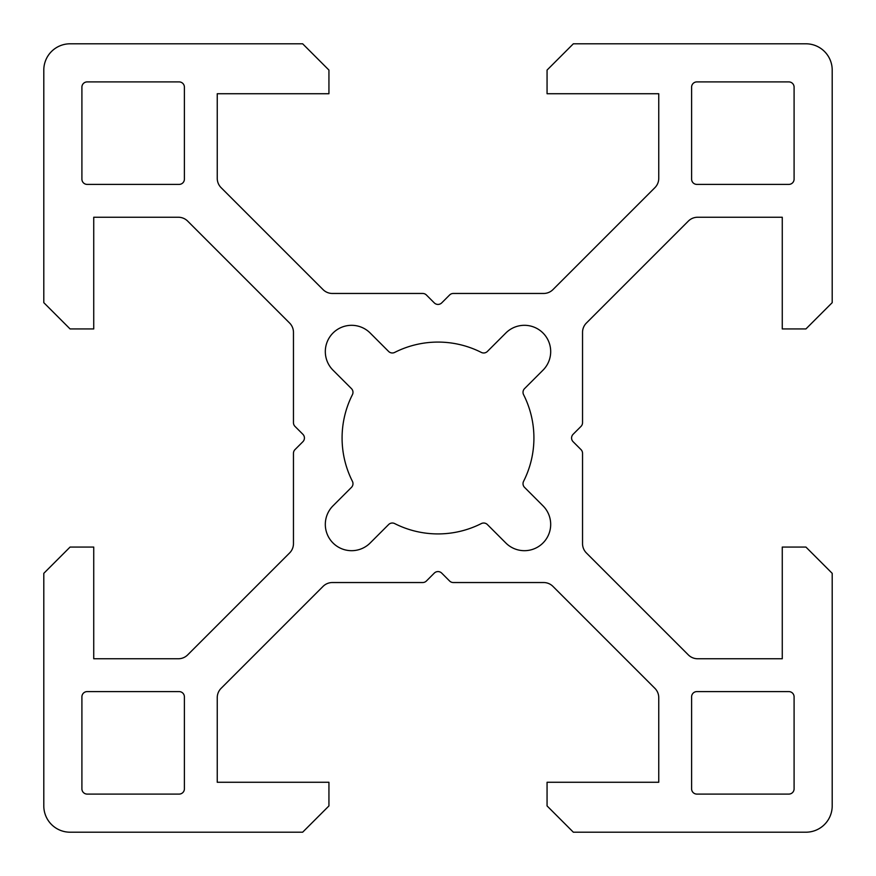<?xml version="1.0" encoding="UTF-8"?>
<svg xmlns="http://www.w3.org/2000/svg" width="876" height="876" viewBox="0 0 876 876"><rect width="100%" height="100%" fill="white"/><g stroke="black" fill="none" stroke-linecap="round" stroke-linejoin="round"><path stroke-width="1.31" d="M523.585 481.307A95.922 95.922 0 0 0 523.585 394.693A5.256 5.256 0 0 1 524.56 388.605L542.989 370.176A26.28 26.28 0 0 0 534.47 327.306A26.28 26.28 0 0 0 505.824 333.011L487.395 351.44A5.256 5.256 0 0 1 481.307 352.415A95.922 95.922 0 0 0 394.693 352.415A5.256 5.256 0 0 1 388.605 351.44L370.176 333.011A26.28 26.28 0 0 0 333.011 333.011A26.28 26.28 0 0 0 333.011 370.176L351.44 388.605A5.256 5.256 0 0 1 352.415 394.693A95.922 95.922 0 0 0 352.415 481.307A5.256 5.256 0 0 1 351.44 487.395L333.011 505.824A26.28 26.28 0 0 0 333.011 542.989A26.28 26.28 0 0 0 370.176 542.989L388.605 524.56A5.256 5.256 0 0 1 394.693 523.585A95.922 95.922 0 0 0 481.307 523.585A5.256 5.256 0 0 1 487.395 524.56L505.824 542.989A26.28 26.28 0 0 0 550.686 524.406A26.28 26.28 0 0 0 542.989 505.824L524.56 487.395A5.256 5.256 0 0 1 523.585 481.307M304.421 438A5.256 5.256 0 0 1 302.888 441.712L295.004 449.596A5.256 5.256 0 0 0 293.46 453.319L293.46 543.646A13.14 13.14 0 0 1 289.617 552.942L187.65 654.909A13.14 13.14 0 0 1 178.354 658.752L93.732 658.752L93.732 547.062L70.08 547.062L43.8 573.342L43.8 805.92A26.28 26.28 0 0 0 70.08 832.2L302.658 832.2L328.938 805.92L328.938 782.268L217.248 782.268L217.248 697.646A13.14 13.14 0 0 1 221.091 688.35L323.058 586.383A13.14 13.14 0 0 1 332.354 582.54L422.681 582.54A5.256 5.256 0 0 0 426.404 580.996L434.288 573.112A5.256 5.256 0 0 1 441.712 573.112L449.596 580.996A5.256 5.256 0 0 0 453.319 582.54L543.646 582.54A13.14 13.14 0 0 1 552.942 586.383L654.909 688.35A13.14 13.14 0 0 1 658.752 697.646L658.752 782.268L547.062 782.268L547.062 805.92L573.342 832.2L805.92 832.2A26.28 26.28 0 0 0 832.2 805.92L832.2 573.342L805.92 547.062L782.268 547.062L782.268 658.752L697.646 658.752A13.14 13.14 0 0 1 688.35 654.909L586.383 552.942A13.14 13.14 0 0 1 582.54 543.646L582.54 453.319A5.256 5.256 0 0 0 580.996 449.596L573.112 441.712A5.256 5.256 0 0 1 573.112 434.288L580.996 426.404A5.256 5.256 0 0 0 582.54 422.681L582.54 332.354A13.14 13.14 0 0 1 586.383 323.058L688.35 221.091A13.14 13.14 0 0 1 697.646 217.248L782.268 217.248L782.268 328.938L805.92 328.938L832.2 302.658L832.2 70.08A26.28 26.28 0 0 0 805.92 43.8L573.342 43.8L547.062 70.08L547.062 93.732L658.752 93.732L658.752 178.354A13.14 13.14 0 0 1 654.909 187.65L552.942 289.617A13.14 13.14 0 0 1 543.646 293.46L453.319 293.46A5.256 5.256 0 0 0 449.596 295.004L441.712 302.888A5.256 5.256 0 0 1 434.288 302.888L426.404 295.004A5.256 5.256 0 0 0 422.681 293.46L332.354 293.46A13.14 13.14 0 0 1 323.058 289.617L221.091 187.65A13.14 13.14 0 0 1 217.248 178.354L217.248 93.732L328.938 93.732L328.938 70.08L302.658 43.8L70.08 43.8A26.28 26.28 0 0 0 43.8 70.08L43.8 302.658L70.08 328.938L93.732 328.938L93.732 217.248L178.354 217.248A13.14 13.14 0 0 1 187.65 221.091L289.617 323.058A13.14 13.14 0 0 1 293.46 332.354L293.46 422.681A5.256 5.256 0 0 0 295.004 426.404L302.888 434.288A5.256 5.256 0 0 1 304.421 438M794.094 87.162A5.256 5.256 0 0 0 788.838 81.906L696.858 81.906A5.256 5.256 0 0 0 691.602 87.162L691.602 179.142A5.256 5.256 0 0 0 696.858 184.398L788.838 184.398A5.256 5.256 0 0 0 794.094 179.142L794.094 87.162M794.094 696.858A5.256 5.256 0 0 0 788.838 691.602L696.858 691.602A5.256 5.256 0 0 0 691.602 696.858L691.602 788.838A5.256 5.256 0 0 0 696.858 794.094L788.838 794.094A5.256 5.256 0 0 0 794.094 788.838L794.094 696.858M81.906 788.838A5.256 5.256 0 0 0 87.162 794.094L179.142 794.094A5.256 5.256 0 0 0 184.398 788.838L184.398 696.858A5.256 5.256 0 0 0 179.142 691.602L87.162 691.602A5.256 5.256 0 0 0 81.906 696.858L81.906 788.838M87.162 81.906A5.256 5.256 0 0 0 81.906 87.162L81.906 179.142A5.256 5.256 0 0 0 87.162 184.398L179.142 184.398A5.256 5.256 0 0 0 184.398 179.142L184.398 87.162A5.256 5.256 0 0 0 179.142 81.906L87.162 81.906"/></g></svg>
